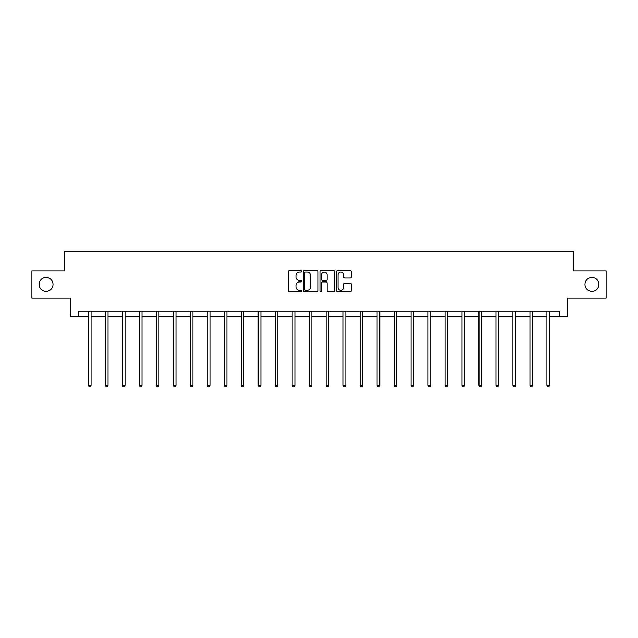 <?xml version="1.0" encoding="UTF-8"?>
<svg xmlns="http://www.w3.org/2000/svg" width="638" height="638" viewBox="0 0 638 638"><rect width="100%" height="100%" fill="white"/><g stroke="black" fill="none" stroke-linecap="round" stroke-linejoin="round"><path stroke-width="0.96" d="M301.583 271.214A0.75 0.75 0 0 0 300.833 270.472L289.477 270.472A1.069 1.069 0 0 0 288.408 271.541L288.408 290.776A1.069 1.069 0 0 0 289.477 291.845L300.833 291.845A0.75 0.75 0 0 0 301.583 291.095A0.75 0.75 0 0 0 300.833 290.346L299.366 290.346A3.421 3.421 0 0 1 295.944 286.925L295.944 285.322A3.421 3.421 0 0 1 299.366 281.9L300.833 281.9A0.75 0.75 0 0 0 301.583 281.159A0.75 0.75 0 0 0 300.833 280.409L299.366 280.409A3.421 3.421 0 0 1 295.944 276.988L295.944 275.385A3.421 3.421 0 0 1 299.366 271.963L300.833 271.963A0.75 0.75 0 0 0 301.583 271.214M584.982 284.42A6.97 6.97 0 0 0 591.944 291.391A6.97 6.97 0 0 0 598.915 284.42A6.97 6.97 0 0 0 591.944 277.45A6.97 6.97 0 0 0 584.982 284.42M39.085 284.42A6.97 6.97 0 0 0 46.056 291.391A6.97 6.97 0 0 0 53.018 284.42A6.97 6.97 0 0 0 46.056 277.45A6.97 6.97 0 0 0 39.085 284.42M350.23 278.001A1.069 1.069 0 0 0 351.299 276.932L351.299 271.541A1.069 1.069 0 0 0 350.23 270.472L337.622 270.472A1.069 1.069 0 0 0 336.553 271.541L336.553 290.776A1.069 1.069 0 0 0 337.622 291.845L350.23 291.845A1.069 1.069 0 0 0 351.299 290.776L351.299 284.253A1.069 1.069 0 0 0 350.23 283.184L344.839 283.184A1.069 1.069 0 0 0 343.77 284.253L343.77 287.491A2.855 2.855 0 0 1 340.907 290.346A2.855 2.855 0 0 1 338.052 287.491L338.052 274.826A2.855 2.855 0 0 1 340.907 271.963A2.855 2.855 0 0 1 343.77 274.826L343.77 276.932A1.069 1.069 0 0 0 344.839 278.001L350.23 278.001M78.171 316.536L78.171 311.097L559.829 311.097L559.829 316.536L567.453 316.536L567.453 298.034L606.1 298.034L606.1 270.815L573.658 270.815L573.658 251.213L64.342 251.213L64.342 270.815L31.9 270.815L31.9 298.034L70.547 298.034L70.547 316.536L88.347 316.536M318.067 271.541A1.069 1.069 0 0 0 316.998 270.472L304.39 270.472A1.069 1.069 0 0 0 303.321 271.541L303.321 290.776A1.069 1.069 0 0 0 304.39 291.845L316.998 291.845A1.069 1.069 0 0 0 318.067 290.776L318.067 271.541M321.002 270.472L333.61 270.472A1.069 1.069 0 0 1 334.679 271.541L334.679 290.776A1.069 1.069 0 0 1 333.61 291.845L328.219 291.845A1.069 1.069 0 0 1 327.15 290.776L327.15 282.969A1.069 1.069 0 0 0 326.082 281.9L322.501 281.9A1.069 1.069 0 0 0 321.432 282.969L321.432 291.095A0.75 0.75 0 0 1 320.683 291.845A0.75 0.75 0 0 1 319.933 291.095L319.933 271.541A1.069 1.069 0 0 1 321.002 270.472M91.075 316.536L105.334 316.536M108.053 316.536L122.321 316.536M125.04 316.536L139.307 316.536M142.027 316.536L156.286 316.536M159.014 316.536L173.273 316.536M175.992 316.536L190.26 316.536M192.979 316.536L207.238 316.536M209.966 316.536L224.225 316.536M226.945 316.536L241.212 316.536M243.931 316.536L258.191 316.536M260.918 316.536L275.177 316.536M277.897 316.536L292.164 316.536M294.884 316.536L309.151 316.536M311.87 316.536L326.13 316.536M328.849 316.536L343.116 316.536M345.836 316.536L360.103 316.536M362.823 316.536L377.082 316.536M379.809 316.536L394.069 316.536M396.788 316.536L411.055 316.536M413.775 316.536L428.034 316.536M430.762 316.536L445.021 316.536M447.74 316.536L462.008 316.536M464.727 316.536L478.986 316.536M481.714 316.536L495.973 316.536M498.693 316.536L512.96 316.536M515.679 316.536L529.947 316.536M532.666 316.536L546.925 316.536M549.653 316.536L559.829 316.536M305.562 271.963A0.75 0.75 0 0 0 304.812 272.713L304.812 289.596A0.75 0.75 0 0 0 305.562 290.346L307.109 290.346A3.421 3.421 0 0 0 310.531 286.925L310.531 275.385A3.421 3.421 0 0 0 307.109 271.963L305.562 271.963M327.15 274.874A2.855 2.855 0 0 0 324.287 272.019A2.855 2.855 0 0 0 321.432 274.874L321.432 279.34A1.069 1.069 0 0 0 322.501 280.409L326.082 280.409A1.069 1.069 0 0 0 327.15 279.34L327.15 274.874M91.218 311.097L91.154 311.256A1.093 1.093 0 0 0 91.075 311.663L91.075 385.368L88.347 385.368L88.347 311.663A1.093 1.093 0 0 0 88.275 311.256L88.211 311.097M91.075 385.368L90.253 386.787L89.168 386.787L88.347 385.368M108.197 311.097L108.133 311.256A1.093 1.093 0 0 0 108.053 311.663L108.053 385.368L105.334 385.368L105.334 311.663A1.093 1.093 0 0 0 105.254 311.256L105.19 311.097M108.053 385.368L107.24 386.787L106.155 386.787L105.334 385.368M125.184 311.097L125.12 311.256A1.093 1.093 0 0 0 125.04 311.663L125.04 385.368L122.321 385.368L122.321 311.663A1.093 1.093 0 0 0 122.241 311.256L122.177 311.097M125.04 385.368L124.227 386.787L123.134 386.787L122.321 385.368M142.17 311.097L142.107 311.256A1.093 1.093 0 0 0 142.027 311.663L142.027 385.368L139.307 385.368L139.307 311.663A1.093 1.093 0 0 0 139.228 311.256L139.164 311.097M142.027 385.368L141.205 386.787L140.121 386.787L139.307 385.368M159.149 311.097L159.085 311.256A1.093 1.093 0 0 0 159.014 311.663L159.014 385.368L156.286 385.368L156.286 311.663A1.093 1.093 0 0 0 156.206 311.256L156.143 311.097M159.014 385.368L158.192 386.787L157.107 386.787L156.286 385.368M176.136 311.097L176.072 311.256A1.093 1.093 0 0 0 175.992 311.663L175.992 385.368L173.273 385.368L173.273 311.663A1.093 1.093 0 0 0 173.193 311.256L173.129 311.097M175.992 385.368L175.179 386.787L174.086 386.787L173.273 385.368M193.123 311.097L193.059 311.256A1.093 1.093 0 0 0 192.979 311.663L192.979 385.368L190.26 385.368L190.26 311.663A1.093 1.093 0 0 0 190.18 311.256L190.116 311.097M192.979 385.368L192.166 386.787L191.073 386.787L190.26 385.368M210.109 311.097L210.046 311.256A1.093 1.093 0 0 0 209.966 311.663L209.966 385.368L207.238 385.368L207.238 311.663A1.093 1.093 0 0 0 207.159 311.256L207.095 311.097M209.966 385.368L209.144 386.787L208.06 386.787L207.238 385.368M227.088 311.097L227.024 311.256A1.093 1.093 0 0 0 226.945 311.663L226.945 385.368L224.225 385.368L224.225 311.663A1.093 1.093 0 0 0 224.145 311.256L224.082 311.097M226.945 385.368L226.131 386.787L225.039 386.787L224.225 385.368M244.075 311.097L244.011 311.256A1.093 1.093 0 0 0 243.931 311.663L243.931 385.368L241.212 385.368L241.212 311.663A1.093 1.093 0 0 0 241.132 311.256L241.068 311.097M243.931 385.368L243.118 386.787L242.025 386.787L241.212 385.368M261.062 311.097L260.998 311.256A1.093 1.093 0 0 0 260.918 311.663L260.918 385.368L258.191 385.368L258.191 311.663A1.093 1.093 0 0 0 258.119 311.256L258.047 311.097M260.918 385.368L260.097 386.787L259.012 386.787L258.191 385.368M278.04 311.097L277.977 311.256A1.093 1.093 0 0 0 277.897 311.663L277.897 385.368L275.177 385.368L275.177 311.663A1.093 1.093 0 0 0 275.098 311.256L275.034 311.097M277.897 385.368L277.083 386.787L275.999 386.787L275.177 385.368M295.027 311.097L294.963 311.256A1.093 1.093 0 0 0 294.884 311.663L294.884 385.368L292.164 385.368L292.164 311.663A1.093 1.093 0 0 0 292.084 311.256L292.021 311.097M294.884 385.368L294.07 386.787L292.978 386.787L292.164 385.368M312.014 311.097L311.95 311.256A1.093 1.093 0 0 0 311.87 311.663L311.87 385.368L309.151 385.368L309.151 311.663A1.093 1.093 0 0 0 309.071 311.256L309.007 311.097M311.87 385.368L311.049 386.787L309.964 386.787L309.151 385.368M328.993 311.097L328.929 311.256A1.093 1.093 0 0 0 328.849 311.663L328.849 385.368L326.13 385.368L326.13 311.663A1.093 1.093 0 0 0 326.05 311.256L325.986 311.097M328.849 385.368L328.036 386.787L326.951 386.787L326.13 385.368M345.979 311.097L345.916 311.256A1.093 1.093 0 0 0 345.836 311.663L345.836 385.368L343.116 385.368L343.116 311.663A1.093 1.093 0 0 0 343.037 311.256L342.973 311.097M345.836 385.368L345.022 386.787L343.93 386.787L343.116 385.368M362.966 311.097L362.902 311.256A1.093 1.093 0 0 0 362.823 311.663L362.823 385.368L360.103 385.368L360.103 311.663A1.093 1.093 0 0 0 360.023 311.256L359.96 311.097M362.823 385.368L362.001 386.787L360.917 386.787L360.103 385.368M379.953 311.097L379.881 311.256A1.093 1.093 0 0 0 379.809 311.663L379.809 385.368L377.082 385.368L377.082 311.663A1.093 1.093 0 0 0 377.002 311.256L376.938 311.097M379.809 385.368L378.988 386.787L377.903 386.787L377.082 385.368M396.932 311.097L396.868 311.256A1.093 1.093 0 0 0 396.788 311.663L396.788 385.368L394.069 385.368L394.069 311.663A1.093 1.093 0 0 0 393.989 311.256L393.925 311.097M396.788 385.368L395.975 386.787L394.882 386.787L394.069 385.368M413.918 311.097L413.855 311.256A1.093 1.093 0 0 0 413.775 311.663L413.775 385.368L411.055 385.368L411.055 311.663A1.093 1.093 0 0 0 410.976 311.256L410.912 311.097M413.775 385.368L412.961 386.787L411.869 386.787L411.055 385.368M430.905 311.097L430.841 311.256A1.093 1.093 0 0 0 430.762 311.663L430.762 385.368L428.034 385.368L428.034 311.663A1.093 1.093 0 0 0 427.954 311.256L427.891 311.097M430.762 385.368L429.94 386.787L428.856 386.787L428.034 385.368M447.884 311.097L447.82 311.256A1.093 1.093 0 0 0 447.74 311.663L447.74 385.368L445.021 385.368L445.021 311.663A1.093 1.093 0 0 0 444.941 311.256L444.877 311.097M447.74 385.368L446.927 386.787L445.834 386.787L445.021 385.368M464.871 311.097L464.807 311.256A1.093 1.093 0 0 0 464.727 311.663L464.727 385.368L462.008 385.368L462.008 311.663A1.093 1.093 0 0 0 461.928 311.256L461.864 311.097M464.727 385.368L463.914 386.787L462.821 386.787L462.008 385.368M481.857 311.097L481.794 311.256A1.093 1.093 0 0 0 481.714 311.663L481.714 385.368L478.986 385.368L478.986 311.663A1.093 1.093 0 0 0 478.915 311.256L478.851 311.097M481.714 385.368L480.892 386.787L479.808 386.787L478.986 385.368M498.836 311.097L498.772 311.256A1.093 1.093 0 0 0 498.693 311.663L498.693 385.368L495.973 385.368L495.973 311.663A1.093 1.093 0 0 0 495.893 311.256L495.83 311.097M498.693 385.368L497.879 386.787L496.795 386.787L495.973 385.368M515.823 311.097L515.759 311.256A1.093 1.093 0 0 0 515.679 311.663L515.679 385.368L512.96 385.368L512.96 311.663A1.093 1.093 0 0 0 512.88 311.256L512.816 311.097M515.679 385.368L514.866 386.787L513.773 386.787L512.96 385.368M532.81 311.097L532.746 311.256A1.093 1.093 0 0 0 532.666 311.663L532.666 385.368L529.947 385.368L529.947 311.663A1.093 1.093 0 0 0 529.867 311.256L529.803 311.097M532.666 385.368L531.845 386.787L530.76 386.787L529.947 385.368M549.789 311.097L549.725 311.256A1.093 1.093 0 0 0 549.653 311.663L549.653 385.368L546.925 385.368L546.925 311.663A1.093 1.093 0 0 0 546.846 311.256L546.782 311.097M549.653 385.368L548.832 386.787L547.747 386.787L546.925 385.368"/></g></svg>
